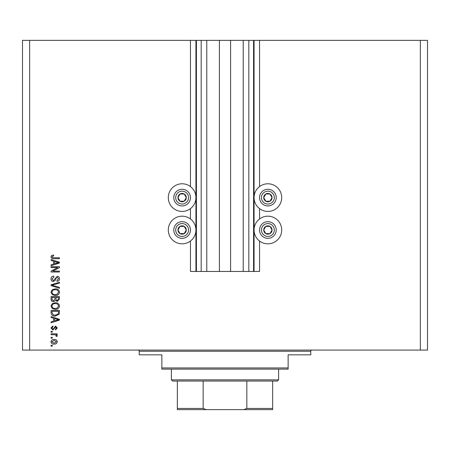 <?xml version="1.0" encoding="UTF-8"?>
<svg xmlns="http://www.w3.org/2000/svg" width="450" height="450" viewBox="0 0 450 450"><rect width="100%" height="100%" fill="white"/><g stroke="black" fill="none" stroke-linecap="round" stroke-linejoin="round"><path stroke-width="0.67" d="M206.775 40.365L206.775 271.457L219.403 271.457L219.403 40.365L190.457 40.365L190.457 186.587M190.457 208.62L190.457 218.987M190.457 241.02L190.457 271.457L196.414 271.457L196.414 40.365M201.178 40.365L201.178 271.457L196.414 271.457M206.775 271.457L201.178 271.457M219.403 271.457L230.597 271.457L230.597 40.365L219.403 40.365M248.822 40.365L248.822 271.457L253.586 271.457L253.586 40.365L243.225 40.365L243.225 271.457L230.597 271.457M243.225 40.365L230.597 40.365M248.822 271.457L243.225 271.457M253.586 40.365L254.064 40.365L254.064 271.457L253.586 271.457M259.543 241.02L259.543 271.457L254.064 271.457M420.351 40.365L420.351 350.072L427.5 350.072L427.5 40.365L259.543 40.365L259.543 186.587M259.543 208.62L259.543 218.987M259.543 40.365L254.064 40.365M281.7 197.601A13.815 13.815 0 0 0 267.885 183.786A13.815 13.815 0 0 0 254.064 197.601A13.815 13.815 0 0 0 267.885 211.421A13.815 13.815 0 0 0 281.7 197.601M254.064 230.001A13.815 13.815 0 0 1 267.885 216.186A13.815 13.815 0 0 1 281.7 230.001A13.815 13.815 0 0 1 267.885 243.821A13.815 13.815 0 0 1 254.064 230.001M195.936 197.601A13.815 13.815 0 0 1 182.115 211.421A13.815 13.815 0 0 1 168.3 197.601A13.815 13.815 0 0 1 182.115 183.786A13.815 13.815 0 0 1 195.936 197.601M168.3 230.001A13.815 13.815 0 0 0 182.115 243.821A13.815 13.815 0 0 0 195.936 230.001A13.815 13.815 0 0 0 182.115 216.186A13.815 13.815 0 0 0 168.3 230.001M57.724 267.559L51.086 267.559L51.086 266.692L59.428 266.692L59.428 267.615L52.779 271.131L59.428 271.131L59.428 271.997L51.086 271.997L51.086 271.069L57.724 267.559M53.409 281.526C51.834 281.374 51.024 280.496 50.979 278.899C51.092 277.144 52.026 276.216 53.797 276.114L53.904 276.981L51.953 278.977L53.381 280.659L57.251 276.328C58.719 276.452 59.479 277.262 59.535 278.747C59.456 280.333 58.629 281.188 57.043 281.312L56.936 280.446L58.562 278.775L57.229 277.194L56.385 277.47L55.401 280.243L53.409 281.526M59.428 288.276L51.086 285.649L51.086 284.754L59.428 282.257L59.428 283.151L52.065 285.154L59.428 287.376L59.428 288.276M50.979 292.191L52.29 289.733L55.148 288.889C57.628 288.787 59.091 289.89 59.535 292.196C59.102 294.457 57.673 295.56 55.249 295.498L52.256 294.649L50.979 292.191M50.979 306.056L52.29 303.598L55.148 302.749C57.628 302.653 59.091 303.756 59.535 306.062C59.102 308.323 57.673 309.42 55.249 309.358L52.256 308.509L50.979 306.056M53.578 318.24L51.086 317.514L51.086 316.614L59.428 319.275L59.428 320.119L51.086 322.785L51.086 321.885L53.578 321.154L53.578 318.24M52.279 346.174L51.086 346.174L51.086 345.308L52.279 345.308L52.279 346.174M420.351 350.072L22.5 350.072L22.5 40.365L29.649 40.365L29.649 350.072M190.457 40.365L29.649 40.365M54.186 344.115C52.374 344.233 51.306 343.457 50.979 341.792C51.3 340.149 52.346 339.373 54.118 339.463C55.896 339.368 56.947 340.144 57.262 341.792C56.953 343.412 55.929 344.188 54.186 344.115M52.279 338.164L51.086 338.164L51.086 337.298L52.279 337.298L52.279 338.164M54.231 334.699L51.086 334.699L51.086 333.832L57.15 333.832L57.15 334.699L56.182 334.699L57.262 335.723L56.936 336.538L56.07 336.212L56.177 335.627L55.468 334.851L54.231 334.699M52.279 332.207L51.086 332.207L51.086 331.341L52.279 331.341L52.279 332.207M52.937 330.041L50.979 327.994L52.931 325.924L53.038 326.79L51.846 328.05L52.785 329.175L53.336 328.978L55.53 326.031L57.262 327.954L55.53 329.934L55.417 329.068L56.396 327.988L55.654 326.902L52.937 330.041M55.305 316.069C52.836 316.221 51.429 315.163 51.086 312.896L51.086 310.438L59.428 310.438L59.271 314.117L55.305 316.069M53.539 301.669C51.919 301.601 51.103 300.757 51.086 299.143L51.086 296.578L59.428 296.578L59.428 299.166L57.33 301.449L55.581 300.521L53.539 301.669M53.578 261.174L51.086 260.449L51.086 259.543L59.428 262.209L59.428 263.053L51.086 265.719L51.086 264.814L53.578 264.088L53.578 261.174M50.979 256.793L51.57 255.493L53.578 254.998L53.685 255.864L51.953 256.832L52.583 257.698L59.428 257.811L59.428 258.677L53.769 258.677C52.189 258.846 51.261 258.216 50.979 256.793M56.396 341.769L54.124 340.329L51.846 341.809L54.124 343.249L56.396 341.769M56.981 319.309L54.551 318.527L54.551 320.867L58.556 319.697L56.981 319.309M58.449 311.304L52.065 311.304L52.065 312.795L53.28 314.871L55.316 315.202L58.286 313.948L58.449 311.304M58.562 306.067C58.202 304.301 57.06 303.486 55.136 303.615C53.342 303.564 52.279 304.374 51.953 306.045C52.301 307.772 53.409 308.588 55.277 308.492L57.161 308.126L58.562 306.067M58.449 297.444L55.963 297.444L56.042 299.829L57.195 300.583L58.449 298.862L58.449 297.444M54.984 297.444L52.065 297.444L52.166 300.004L53.527 300.803L54.984 299.042L54.984 297.444M58.562 292.207C58.202 290.441 57.06 289.62 55.136 289.755C53.342 289.704 52.279 290.514 51.953 292.185C52.301 293.912 53.409 294.728 55.277 294.632L57.161 294.266L58.562 292.207M56.981 262.243L54.551 261.456L54.551 263.801L58.556 262.631L56.981 262.243M185.726 199.688A4.168 4.168 0 0 0 180.034 193.995A4.168 4.168 0 0 0 180.034 201.212A4.168 4.168 0 0 0 185.726 199.688M185.243 199.406L186.289 197.601L184.202 193.995L180.034 193.995L177.947 197.601L180.034 201.212L184.202 201.212L185.243 199.406M174.898 193.433A8.336 8.336 0 0 1 186.289 190.384A8.336 8.336 0 0 1 189.338 201.774A8.336 8.336 0 0 1 177.947 204.823A8.336 8.336 0 0 1 174.898 193.433A8.336 8.336 0 0 0 177.947 204.823A8.336 8.336 0 0 0 189.338 201.774M186.289 197.601L184.202 193.995L180.034 193.995L177.947 197.601L180.034 201.212L184.202 201.212L186.289 197.601M271.491 199.688A4.168 4.168 0 0 0 265.798 193.995A4.168 4.168 0 0 0 265.798 201.212A4.168 4.168 0 0 0 271.491 199.688M271.007 199.406L272.053 197.601L269.966 193.995L265.798 193.995L263.711 197.601L265.798 201.212L269.966 201.212L271.007 199.406M260.662 193.433A8.336 8.336 0 0 1 272.053 190.384A8.336 8.336 0 0 1 275.102 201.774A8.336 8.336 0 0 1 263.711 204.823A8.336 8.336 0 0 1 260.662 193.433A8.336 8.336 0 0 0 263.711 204.823A8.336 8.336 0 0 0 275.102 201.774M272.053 197.601L269.966 193.995L265.798 193.995L263.711 197.601L265.798 201.212L269.966 201.212L272.053 197.601M271.491 232.088A4.168 4.168 0 0 0 265.798 226.395A4.168 4.168 0 0 0 265.798 233.612A4.168 4.168 0 0 0 271.491 232.088M271.007 231.806L272.053 230.001L269.966 226.395L265.798 226.395L263.711 230.001L265.798 233.612L269.966 233.612L271.007 231.806M260.662 225.833A8.336 8.336 0 0 1 272.053 222.784A8.336 8.336 0 0 1 275.102 234.174A8.336 8.336 0 0 1 263.711 237.223A8.336 8.336 0 0 1 260.662 225.833A8.336 8.336 0 0 0 263.711 237.223A8.336 8.336 0 0 0 275.102 234.174M269.966 233.612L272.053 230.001L269.966 226.395L265.798 226.395L263.711 230.001L265.798 233.612M185.726 232.088A4.168 4.168 0 0 0 180.034 226.395A4.168 4.168 0 0 0 180.034 233.612A4.168 4.168 0 0 0 185.726 232.088M185.243 231.806L186.289 230.001L184.202 226.395L180.034 226.395L177.947 230.001L180.034 233.612L184.202 233.612L185.243 231.806M174.898 225.833A8.336 8.336 0 0 1 186.289 222.784A8.336 8.336 0 0 1 189.338 234.174A8.336 8.336 0 0 1 177.947 237.223A8.336 8.336 0 0 1 174.898 225.833A8.336 8.336 0 0 0 177.947 237.223A8.336 8.336 0 0 0 189.338 234.174M184.202 233.612L186.289 230.001L184.202 226.395L180.034 226.395L177.947 230.001L180.034 233.612M138.043 350.072A1.193 1.193 0 0 1 139.236 351.264L139.236 354.836L161.865 354.836L161.865 367.942L288.135 367.942L288.135 354.836L310.764 354.836L310.764 351.264L139.236 351.264M311.957 350.072A1.193 1.193 0 0 0 310.764 351.264M288.135 367.942L288.135 369.135L161.865 369.135L161.865 367.942M263.239 409.635L186.761 409.635L263.239 409.635M278.601 379.851L277.414 381.043L172.586 381.043L171.399 379.851L278.601 379.851L278.601 369.135M171.399 379.851L171.399 369.135M272.649 381.043L272.649 409.196M272.649 409.635L177.351 409.635L177.351 408.442L177.351 409.635M243.799 409.635L246.836 408.442L272.649 408.442M246.836 381.043L246.836 408.442M203.164 381.043L203.164 408.442L206.201 409.635M177.351 381.043L177.351 408.442L203.164 408.442M195.936 40.365L195.936 271.457M187.689 200.818A6.435 6.435 0 0 0 185.333 192.032A6.435 6.435 0 0 0 176.546 194.389A6.435 6.435 0 0 0 178.903 203.175A6.435 6.435 0 0 0 187.689 200.818M273.454 200.818A6.435 6.435 0 0 0 271.097 192.032A6.435 6.435 0 0 0 262.311 194.389A6.435 6.435 0 0 0 264.668 203.175A6.435 6.435 0 0 0 273.454 200.818M273.454 233.218A6.435 6.435 0 0 0 271.097 224.432A6.435 6.435 0 0 0 262.311 226.789A6.435 6.435 0 0 0 264.668 235.575A6.435 6.435 0 0 0 273.454 233.218M187.689 233.218A6.435 6.435 0 0 0 185.333 224.432A6.435 6.435 0 0 0 176.546 226.789A6.435 6.435 0 0 0 178.903 235.575A6.435 6.435 0 0 0 187.689 233.218"/></g></svg>
